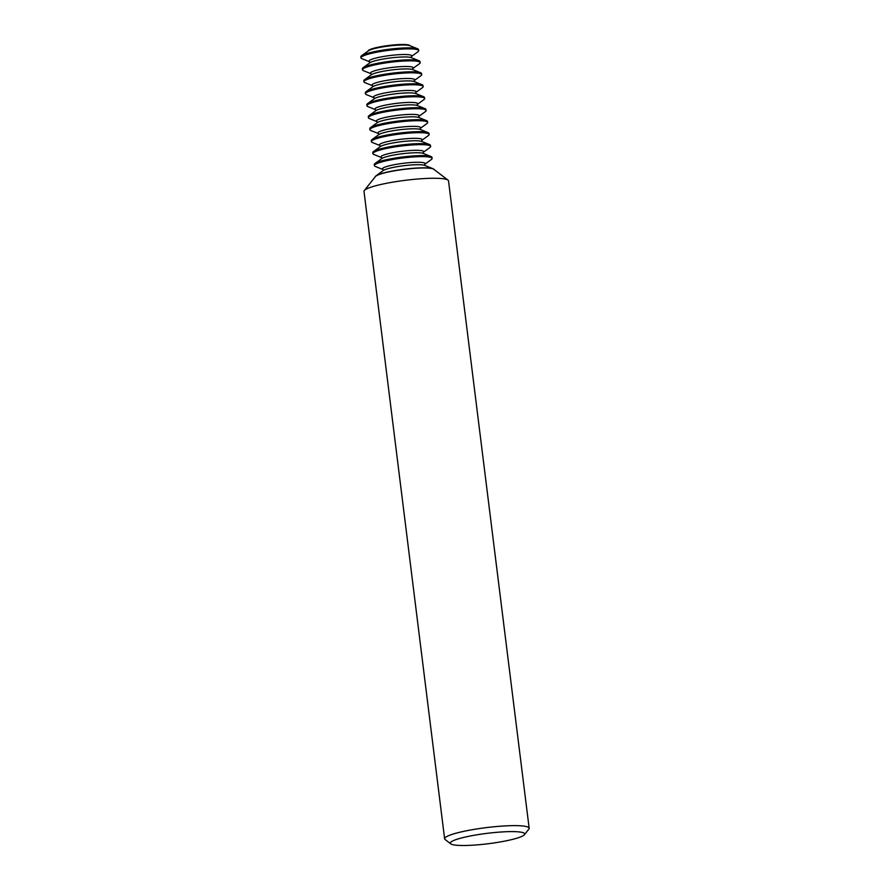 <?xml version="1.0" encoding="UTF-8"?>
<svg xmlns="http://www.w3.org/2000/svg" width="890" height="890" viewBox="0 0 890 890"><rect width="100%" height="100%" fill="white"/><g stroke="black" fill="none" stroke-linecap="round" stroke-linejoin="round"><path stroke-width="1.33" d="M375.202 176.832A29.681 4.139 -7.1 0 1 375.969 175.864A29.681 4.139 -7.1 0 1 376.125 175.764A29.681 4.139 -7.1 0 1 404.472 169.167A29.681 4.139 -7.1 0 1 433.096 168.755A29.681 4.139 -7.1 0 1 434.075 169.501M529.161 828.256L448.527 180.904A42.587 5.93 172.9 0 0 448.004 180.125L433.764 169.267A29.681 4.139 172.9 0 0 406.029 169.144A29.681 4.139 172.9 0 0 376.147 175.931A29.681 4.139 172.9 0 0 375.447 176.532L364.31 190.549A42.587 5.93 172.9 0 0 363.999 191.428L444.622 838.792A42.587 5.93 -7.1 0 1 445.946 837.045A42.587 5.93 -7.1 0 1 491.814 826.988A42.587 5.93 -7.1 0 1 529.161 828.256A42.587 5.93 -7.1 0 1 528.838 829.135L524.421 834.698A37.469 5.218 172.9 0 0 494.44 832.539A37.469 5.218 172.9 0 0 451.486 841.651A37.469 5.218 172.9 0 0 450.796 843.865A37.469 5.218 172.9 0 0 485.807 844.02A37.469 5.218 172.9 0 0 523.543 835.454A37.469 5.218 172.9 0 0 524.421 834.698M448.004 180.125A42.587 5.93 172.9 0 0 408.21 179.958A42.587 5.93 172.9 0 0 365.312 189.681A42.587 5.93 172.9 0 0 364.31 190.549M432.106 158.409L431.984 157.408A29.081 4.05 172.9 0 0 430.994 156.529A29.081 4.05 172.9 0 0 402.936 156.94A29.081 4.05 172.9 0 0 375.157 163.404A29.081 4.05 172.9 0 0 375.013 163.504A29.081 4.05 172.9 0 0 374.267 164.594L374.39 165.596A29.081 4.05 172.9 0 0 375.38 166.474L382.989 169.534A21.571 3.004 172.9 0 1 383.045 168.054A21.571 3.004 172.9 0 1 408.599 162.725A21.571 3.004 172.9 0 1 424.741 164.316L431.361 159.499A29.081 4.05 172.9 0 0 432.106 158.409A29.081 4.05 172.9 0 0 406.608 157.541A29.081 4.05 172.9 0 0 375.291 164.405A29.081 4.05 172.9 0 0 374.39 165.596M429.714 147.629A29.081 4.05 172.9 0 0 429.87 147.529A29.081 4.05 172.9 0 0 430.615 146.438L430.493 145.437A29.081 4.05 172.9 0 0 429.503 144.558A29.081 4.05 172.9 0 0 401.446 144.97A29.081 4.05 172.9 0 0 373.666 151.434A29.081 4.05 172.9 0 0 373.522 151.534A29.081 4.05 172.9 0 0 372.776 152.624L372.899 153.625A29.081 4.05 172.9 0 0 373.889 154.504L381.499 157.552L381.61 158.709M430.615 146.438A29.081 4.05 172.9 0 0 405.117 145.571A29.081 4.05 172.9 0 0 373.8 152.435A29.081 4.05 172.9 0 0 372.899 153.625M428.224 135.658A29.081 4.05 172.9 0 0 428.379 135.558A29.081 4.05 172.9 0 0 429.125 134.468L429.002 133.456A29.081 4.05 172.9 0 0 428.012 132.588A29.081 4.05 172.9 0 0 399.955 132.999A29.081 4.05 172.9 0 0 372.176 139.452A29.081 4.05 172.9 0 0 372.031 139.563A29.081 4.05 172.9 0 0 371.286 140.653L371.408 141.655A29.081 4.05 172.9 0 0 372.398 142.522L380.008 145.582M429.125 134.468A29.081 4.05 172.9 0 0 403.626 133.6A29.081 4.05 172.9 0 0 372.309 140.464A29.081 4.05 172.9 0 0 371.408 141.655M426.733 123.688A29.081 4.05 172.9 0 0 426.889 123.577A29.081 4.05 172.9 0 0 427.634 122.497L427.512 121.485A29.081 4.05 172.9 0 0 426.521 120.617A29.081 4.05 172.9 0 0 398.464 121.029A29.081 4.05 172.9 0 0 370.685 127.481A29.081 4.05 172.9 0 0 370.54 127.593A29.081 4.05 172.9 0 0 369.795 128.683L369.917 129.684A29.081 4.05 172.9 0 0 370.907 130.552L378.517 133.611A21.571 3.004 172.9 0 1 378.573 132.132A21.571 3.004 172.9 0 1 404.127 126.814A21.571 3.004 172.9 0 1 420.269 128.405M427.634 122.497A29.081 4.05 172.9 0 0 402.135 121.63A29.081 4.05 172.9 0 0 370.819 128.494A29.081 4.05 172.9 0 0 369.917 129.684M426.143 110.527L426.021 109.514A29.081 4.05 172.9 0 0 425.031 108.647A29.081 4.05 172.9 0 0 396.973 109.047A29.081 4.05 172.9 0 0 369.194 115.511A29.081 4.05 172.9 0 0 369.05 115.622A29.081 4.05 172.9 0 0 368.304 116.701L368.427 117.714A29.081 4.05 172.9 0 0 369.417 118.581L377.026 121.641A21.571 3.004 172.9 0 1 377.082 120.161A21.571 3.004 172.9 0 1 402.636 114.843A21.571 3.004 172.9 0 1 418.778 116.434L425.398 111.606A29.081 4.05 172.9 0 0 426.143 110.527A29.081 4.05 172.9 0 0 400.645 109.648A29.081 4.05 172.9 0 0 369.328 116.523A29.081 4.05 172.9 0 0 368.427 117.714M423.751 99.747A29.081 4.05 172.9 0 0 423.907 99.636A29.081 4.05 172.9 0 0 424.652 98.545L424.53 97.544A29.081 4.05 172.9 0 0 423.54 96.676A29.081 4.05 172.9 0 0 395.483 97.077A29.081 4.05 172.9 0 0 367.704 103.54A29.081 4.05 172.9 0 0 367.559 103.641A29.081 4.05 172.9 0 0 366.814 104.731L366.936 105.743A29.081 4.05 172.9 0 0 367.926 106.611L375.536 109.67M424.652 98.545A29.081 4.05 172.9 0 0 399.154 97.677A29.081 4.05 172.9 0 0 367.837 104.542A29.081 4.05 172.9 0 0 366.936 105.743M422.261 87.765A29.081 4.05 172.9 0 0 422.416 87.665A29.081 4.05 172.9 0 0 423.162 86.575L423.039 85.574A29.081 4.05 172.9 0 0 422.049 84.706A29.081 4.05 172.9 0 0 393.992 85.106A29.081 4.05 172.9 0 0 366.213 91.57A29.081 4.05 172.9 0 0 366.068 91.67A29.081 4.05 172.9 0 0 365.323 92.76L365.445 93.761A29.081 4.05 172.9 0 0 366.435 94.64L374.034 97.7L374.156 98.846M423.162 86.575A29.081 4.05 172.9 0 0 397.663 85.707A29.081 4.05 172.9 0 0 366.335 92.571A29.081 4.05 172.9 0 0 365.445 93.761M420.77 75.795A29.081 4.05 172.9 0 0 420.926 75.695A29.081 4.05 172.9 0 0 421.671 74.604L421.549 73.603A29.081 4.05 172.9 0 0 420.547 72.724A29.081 4.05 172.9 0 0 392.501 73.136A29.081 4.05 172.9 0 0 364.722 79.599A29.081 4.05 172.9 0 0 364.577 79.7A29.081 4.05 172.9 0 0 363.832 80.79L363.954 81.791A29.081 4.05 172.9 0 0 364.945 82.67L372.543 85.718L372.665 86.875M421.671 74.604A29.081 4.05 172.9 0 0 396.172 73.737A29.081 4.05 172.9 0 0 364.844 80.601A29.081 4.05 172.9 0 0 363.954 81.791M420.18 62.634L420.058 61.633A29.081 4.05 172.9 0 0 419.057 60.754A29.081 4.05 172.9 0 0 391.01 61.165A29.081 4.05 172.9 0 0 363.231 67.629A29.081 4.05 172.9 0 0 363.087 67.729A29.081 4.05 172.9 0 0 362.33 68.819L362.464 69.82A29.081 4.05 172.9 0 0 363.454 70.688L371.052 73.748A21.571 3.004 172.9 0 1 371.119 72.268A21.571 3.004 172.9 0 1 396.662 66.95A21.571 3.004 172.9 0 1 412.815 68.541L419.435 63.724A29.081 4.05 172.9 0 0 420.18 62.634A29.081 4.05 172.9 0 0 394.682 61.766A29.081 4.05 172.9 0 0 363.354 68.63A29.081 4.05 172.9 0 0 362.464 69.82M417.788 51.854A29.081 4.05 172.9 0 0 417.944 51.754A29.081 4.05 172.9 0 0 418.689 50.663L418.567 49.651A29.081 4.05 172.9 0 0 417.566 48.783A29.081 4.05 172.9 0 0 389.52 49.195A29.081 4.05 172.9 0 0 361.741 55.647A29.081 4.05 172.9 0 0 361.596 55.758A29.081 4.05 172.9 0 0 360.839 56.849L360.973 57.85A29.081 4.05 172.9 0 0 361.963 58.718L369.561 61.777A21.571 3.004 172.9 0 1 369.628 60.298A21.571 3.004 172.9 0 1 395.171 54.98A21.571 3.004 172.9 0 1 411.325 56.571L411.48 57.717M418.689 50.663A29.081 4.05 172.9 0 0 393.191 49.795A29.081 4.05 172.9 0 0 361.863 56.66A29.081 4.05 172.9 0 0 360.973 57.85M368.193 50.953L368.282 50.775A20.993 2.926 -7.1 0 1 368.916 50.118A20.993 2.926 -7.1 0 1 390.81 45.234A20.993 2.926 -7.1 0 1 409.856 45.59L409.99 45.746M450.796 843.865L445.156 839.559A42.587 5.93 -7.1 0 1 444.622 838.792M433.096 168.755L424.753 165.395A21.571 3.004 172.9 0 0 403.949 165.696A21.571 3.004 172.9 0 0 383.345 170.491A21.571 3.004 172.9 0 0 383.234 170.569A21.571 3.004 172.9 0 0 383.134 170.646M430.994 156.529L423.262 153.425A21.571 3.004 172.9 0 0 402.458 153.725A21.571 3.004 172.9 0 0 381.855 158.52A21.571 3.004 172.9 0 0 381.743 158.598A21.571 3.004 172.9 0 0 381.643 158.676M429.503 144.558L421.771 141.454A21.571 3.004 172.9 0 0 400.967 141.755A21.571 3.004 172.9 0 0 380.364 146.55A21.571 3.004 172.9 0 0 380.253 146.628A21.571 3.004 172.9 0 0 380.152 146.705M428.012 132.588L420.28 129.484A21.571 3.004 172.9 0 0 399.476 129.784A21.571 3.004 172.9 0 0 378.873 134.568A21.571 3.004 172.9 0 0 378.762 134.646A21.571 3.004 172.9 0 0 378.662 134.724M426.521 120.617L418.79 117.502A21.571 3.004 172.9 0 0 397.986 117.814A21.571 3.004 172.9 0 0 377.382 122.598A21.571 3.004 172.9 0 0 377.271 122.675A21.571 3.004 172.9 0 0 377.171 122.753M425.031 108.647L417.299 105.532A21.571 3.004 172.9 0 0 396.495 105.832A21.571 3.004 172.9 0 0 375.892 110.627A21.571 3.004 172.9 0 0 375.78 110.705A21.571 3.004 172.9 0 0 375.68 110.783M423.54 96.676L415.808 93.561A21.571 3.004 172.9 0 0 395.004 93.862A21.571 3.004 172.9 0 0 374.401 98.657A21.571 3.004 172.9 0 0 374.29 98.734A21.571 3.004 172.9 0 0 374.189 98.812M422.049 84.706L414.317 81.591A21.571 3.004 172.9 0 0 393.514 81.891A21.571 3.004 172.9 0 0 372.91 86.686A21.571 3.004 172.9 0 0 372.799 86.764A21.571 3.004 172.9 0 0 372.699 86.842M420.547 72.724L412.815 69.62A21.571 3.004 172.9 0 0 392.012 69.921A21.571 3.004 172.9 0 0 371.419 74.716A21.571 3.004 172.9 0 0 371.308 74.793A21.571 3.004 172.9 0 0 371.208 74.871M419.057 60.754L411.325 57.65A21.571 3.004 172.9 0 0 390.521 57.95A21.571 3.004 172.9 0 0 369.928 62.745A21.571 3.004 172.9 0 0 369.817 62.823A21.571 3.004 172.9 0 0 369.717 62.89M429.87 147.529L423.251 152.357A21.571 3.004 172.9 0 0 407.108 150.755A21.571 3.004 172.9 0 0 381.554 156.073A21.571 3.004 172.9 0 0 381.487 157.552L381.621 157.608M428.379 135.558L421.76 140.386A21.571 3.004 172.9 0 0 405.618 138.784A21.571 3.004 172.9 0 0 380.063 144.102A21.571 3.004 172.9 0 0 379.997 145.582L380.119 146.739M417.176 104.553L417.31 104.442A21.571 3.004 172.9 0 0 401.145 102.873A21.571 3.004 172.9 0 0 375.591 108.191A21.571 3.004 172.9 0 0 375.524 109.659L375.647 110.816M422.416 87.665L415.797 92.493A21.571 3.004 172.9 0 0 399.643 90.902A21.571 3.004 172.9 0 0 374.1 96.22A21.571 3.004 172.9 0 0 374.034 97.689L374.167 97.744M414.184 80.601L414.317 80.489A21.571 3.004 172.9 0 0 398.153 78.921A21.571 3.004 172.9 0 0 372.61 84.25A21.571 3.004 172.9 0 0 372.543 85.718L372.676 85.774M417.566 48.783L409.834 45.679A21.571 3.004 172.9 0 0 389.03 45.98A21.571 3.004 172.9 0 0 368.438 50.763A21.571 3.004 172.9 0 0 368.327 50.841A21.571 3.004 172.9 0 0 368.226 50.919M424.908 165.473L424.63 164.405M423.418 153.503L423.139 152.435M421.927 141.521L421.649 140.464M420.436 129.551L420.158 128.494M418.945 117.58L418.667 116.523M417.455 105.61L417.31 104.442L423.907 99.636M415.964 93.639L415.686 92.571M414.473 81.669L414.317 80.489M412.982 69.698L412.693 68.63M369.684 62.923L369.695 61.833M371.175 74.905L371.186 73.803M377.137 122.787L377.149 121.696M378.628 134.757L378.639 133.667M383.101 170.68L383.112 169.578M420.269 128.416L426.889 123.577M414.295 80.523L420.926 75.695M411.314 56.582L417.944 51.754M381.743 158.598L375.013 163.504M380.253 146.628L373.522 151.534M378.762 134.646L372.031 139.563M377.271 122.675L370.54 127.593M375.78 110.705L369.05 115.622M374.29 98.734L367.559 103.641M372.799 86.764L366.068 91.67M371.308 74.793L364.577 79.7M369.817 62.823L363.087 67.729M368.327 50.841L361.596 55.758M383.234 170.569L375.969 175.864"/></g></svg>
